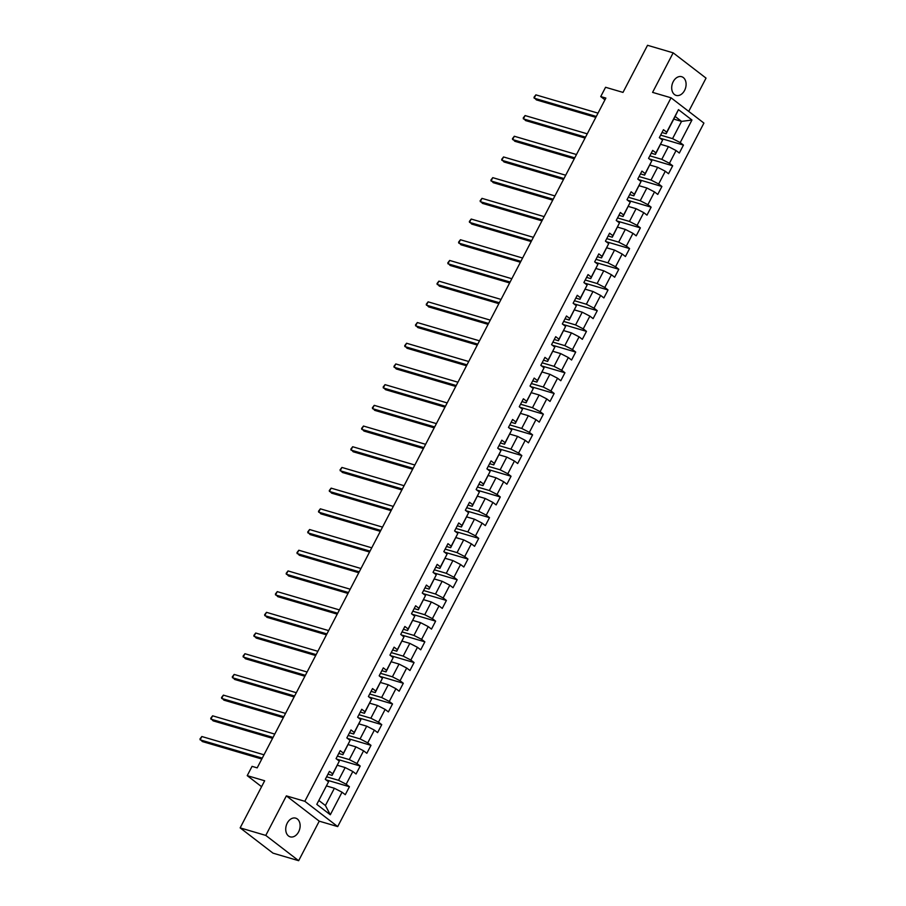 <?xml version="1.0" encoding="UTF-8"?>
<svg xmlns="http://www.w3.org/2000/svg" width="906" height="906" viewBox="0 0 906 906"><rect width="100%" height="100%" fill="white"/><g stroke="black" fill="none" stroke-linecap="round" stroke-linejoin="round"><path stroke-width="1.36" d="M673.215 81.676A9.739 6.942 106.4 0 0 676.148 95.402A9.739 6.942 106.4 0 0 684.585 90.419A9.739 6.942 106.4 0 0 681.652 76.704A9.739 6.942 106.4 0 0 673.215 81.676M287.247 823.112A9.739 6.942 106.4 0 0 290.18 836.838A9.739 6.942 106.4 0 0 298.618 831.867A9.739 6.942 106.4 0 0 295.673 818.141A9.739 6.942 106.4 0 0 287.247 823.112M688.719 111.404L706.034 78.12L673.169 52.842L647.53 45.3L623 92.401L605.57 87.282L600.735 96.568L604.959 99.807M337.7 826.589L703.917 123.091L671.052 97.803L304.835 801.3L337.7 826.589L319.24 821.164L286.364 795.876L265.786 835.411L298.652 860.7L319.24 821.164M298.652 860.7L273.012 853.158L240.147 827.88L264.665 780.768L247.225 775.649L261.585 786.691M265.786 835.411L240.147 827.88M673.77 119.105L681.538 121.393L675.14 116.466L666.159 133.714L666.714 132.197L663.464 129.694L659.33 137.655L662.569 140.158L655.933 152.888L652.694 150.396L648.549 158.357L651.788 160.849L645.163 173.59L641.924 171.098L637.779 179.06L641.018 181.551L634.381 194.292L631.142 191.789L626.997 199.75L630.236 202.253L623.611 214.982L620.372 212.491L616.227 220.452L619.466 222.944L612.841 235.685L609.591 233.193L605.446 241.155L608.696 243.646L602.06 256.387L598.821 253.895L594.676 261.857L597.915 264.348L591.29 277.089L588.039 274.586L583.894 282.547L587.145 285.05L580.508 297.78L577.269 295.288L573.124 303.25L576.363 305.741L569.738 318.482L566.488 315.99L562.343 323.952L565.593 326.443L558.957 339.184L555.718 336.681L551.573 344.642L554.812 347.145L548.187 359.875L544.948 357.383L540.803 365.345L544.042 367.836L537.405 380.577L534.166 378.085L530.021 386.047L533.26 388.538L526.635 401.279L523.396 398.787L519.251 406.749L522.49 409.24L515.865 421.981L512.615 419.478L508.47 427.439L511.72 429.942L505.084 442.672L501.845 440.18L497.7 448.142L500.939 450.633L494.314 463.374L491.063 460.882L486.918 468.844L490.169 471.335L483.532 484.076L480.293 481.573L476.148 489.534L479.387 492.037L472.762 504.767L469.512 502.275L465.367 510.237L468.617 512.728L461.981 525.469L458.742 522.977L454.597 530.939L457.836 533.43L451.211 546.171L447.972 543.679L443.827 551.641L447.066 554.132L440.429 566.873L437.19 564.37L433.045 572.332L436.284 574.823L429.659 587.564L426.42 585.072L422.275 593.034L425.514 595.525L418.889 608.266L415.639 605.774L411.494 613.736L414.744 616.227L408.108 628.968L404.869 626.465L400.724 634.427L403.963 636.929L397.338 649.659L394.087 647.167L389.942 655.129L393.193 657.62L386.556 670.361L383.317 667.869L379.172 675.831L382.411 678.322L375.786 691.063L372.536 688.571L368.391 696.533L371.641 699.024L365.005 711.765L361.766 709.262L357.621 717.224L360.86 719.715L354.235 732.456L350.996 729.964L346.851 737.926L350.09 740.417L343.453 753.158L340.214 750.666L336.069 758.628L339.308 761.119L332.683 773.86L329.444 771.357L325.299 779.319L328.538 781.821L316.794 804.369L330.305 814.766L325.401 805.513L334.382 788.265L326.613 785.978M666.714 132.197L678.458 109.637L691.957 120.022L680.213 142.582L683.452 145.073L659.998 138.176M330.305 814.766L342.038 792.206L345.288 794.698L349.433 786.736L346.183 784.245L352.819 771.504L356.058 773.996L360.203 766.034L356.964 763.543L363.589 750.802L366.839 753.305L370.984 745.344L367.734 742.841L374.371 730.111L377.609 732.603L381.754 724.641L378.515 722.15L385.141 709.409L388.38 711.901L392.525 703.939L389.286 701.448L395.922 688.707L399.161 691.21L403.306 683.249L400.067 680.746L406.692 668.016L409.931 670.508L414.076 662.546L410.837 660.055L417.462 647.314L420.712 649.806L424.857 641.844L421.607 639.353L428.244 626.612L431.483 629.104L435.627 621.142L432.389 618.651L439.014 605.91L442.264 608.413L446.409 600.452L443.159 597.949L449.795 585.219L453.034 587.711L457.179 579.749L453.94 577.258L460.565 564.517L463.815 567.009L467.96 559.047L464.71 556.556L471.346 543.815L474.585 546.318L478.73 538.357L475.491 535.854L482.117 523.124L485.356 525.616L489.5 517.654L486.262 515.163L492.898 502.422L496.137 504.914L500.282 496.952L497.043 494.461L503.668 481.72L506.907 484.212L511.052 476.25L507.813 473.759L514.438 461.018L517.688 463.521L521.833 455.559L518.583 453.057L525.22 440.327L528.458 442.819L532.603 434.857L529.364 432.366L535.99 419.625L539.24 422.117L543.385 414.155L540.135 411.664L546.771 398.923L550.01 401.426L554.155 393.464L550.916 390.962L557.541 378.232L560.791 380.724L564.936 372.762L561.686 370.271L568.322 357.53L571.561 360.022L575.706 352.06L572.467 349.569L579.093 336.828L582.332 339.32L586.476 331.358L583.238 328.867L589.874 316.126L593.113 318.629L597.258 310.667L594.019 308.176L600.644 295.435L603.883 297.927L608.028 289.965L604.789 287.474L611.425 274.733L614.664 277.225L618.809 269.263L615.559 266.772L622.196 254.031L625.434 256.534L629.579 248.572L626.34 246.07L632.966 233.34L636.216 235.832L640.361 227.87L637.111 225.379L643.747 212.638L646.986 215.13L651.131 207.168L647.892 204.677L654.517 191.936L657.767 194.428L661.912 186.477L658.662 183.975L665.298 171.245L668.537 173.737L672.682 165.775L669.443 163.284L676.069 150.543L679.319 153.035L683.452 145.073M247.225 775.649L252.061 766.351L257.191 767.869L605.865 98.075L600.735 96.568M662.569 140.158L655.389 154.416L651.233 153.193M660.644 144.314L668.413 146.602L661.788 159.343L649.862 155.832M655.389 154.416L655.933 152.888M676.069 150.543L668.413 146.602M669.443 163.284L661.788 159.343M651.788 160.849L644.608 175.118L640.463 173.895M649.874 165.017L657.643 167.304L651.006 180.034L639.092 176.534M644.608 175.118L645.163 173.59M665.298 171.245L657.643 167.304M658.662 183.975L651.006 180.034M641.018 181.551L633.838 195.821L629.681 194.597M639.092 185.719L646.861 187.995L640.236 200.736L628.311 197.236M633.838 195.821L634.381 194.292M654.517 191.936L646.861 187.995M647.892 204.677L640.236 200.736M630.236 202.253L623.056 216.511L618.911 215.3M628.322 206.409L636.091 208.697L629.455 221.438L617.541 217.927M623.056 216.511L623.611 214.982M643.747 212.638L636.091 208.697M637.111 225.379L629.455 221.438M619.466 222.944L612.286 237.213L608.13 235.99M617.541 227.112L625.31 229.399L618.685 242.129L606.76 238.629M612.286 237.213L612.841 235.685M632.966 233.34L625.31 229.399M626.34 246.07L618.685 242.129M608.696 243.646L601.516 257.916L597.36 256.692M606.771 247.814L614.54 250.09L607.903 262.831L595.989 259.331M601.516 257.916L602.06 256.387M622.196 254.031L614.54 250.09M615.559 266.772L607.903 262.831M597.915 264.348L590.735 278.606L586.59 277.395M595.989 268.504L603.758 270.792L597.133 283.533L585.208 280.022M590.735 278.606L591.29 277.089M611.425 274.733L603.758 270.792M604.789 287.474L597.133 283.533M587.145 285.05L579.965 299.308L575.808 298.085M585.219 289.207L592.988 291.494L586.352 304.235L574.438 300.724M579.965 299.308L580.508 297.78M600.644 295.435L592.988 291.494M594.019 308.176L586.352 304.235M576.363 305.741L569.183 320.011L565.038 318.787M574.449 309.909L582.218 312.196L575.582 324.926L563.657 321.426M569.183 320.011L569.738 318.482M589.874 316.126L582.218 312.196M583.238 328.867L575.582 324.926M565.593 326.443L558.413 340.713L554.257 339.49M563.668 330.611L571.437 332.887L564.812 345.628L552.887 342.128M558.413 340.713L558.957 339.184M579.093 336.828L571.437 332.887M572.467 349.569L564.812 345.628M554.812 347.145L547.632 361.403L543.487 360.192M552.898 351.302L560.667 353.589L554.03 366.33L542.116 362.819M547.632 361.403L548.187 359.875M568.322 357.53L560.667 353.589M561.686 370.271L554.03 366.33M544.042 367.836L536.862 382.106L532.705 380.882M542.116 372.004L549.885 374.291L543.26 387.021L531.335 383.521M536.862 382.106L537.405 380.577M557.541 378.232L549.885 374.291M550.916 390.962L543.26 387.021M533.26 388.538L526.08 402.808L521.935 401.585M531.346 392.706L539.115 394.982L532.479 407.723L520.565 404.223M526.08 402.808L526.635 401.279M546.771 398.923L539.115 394.982M540.135 411.664L532.479 407.723M522.49 409.24L515.31 423.498L511.154 422.287M520.565 413.396L528.334 415.684L521.709 428.425L509.784 424.914M515.31 423.498L515.865 421.981M535.99 419.625L528.334 415.684M529.364 432.366L521.709 428.425M511.72 429.942L504.54 444.2L500.384 442.977M509.795 434.099L517.564 436.386L510.927 449.127L499.013 445.616M504.54 444.2L505.084 442.672M525.22 440.327L517.564 436.386M518.583 453.057L510.927 449.127M500.939 450.633L493.759 464.903L489.614 463.679M499.013 454.801L506.782 457.088L500.157 469.818L488.232 466.318M493.759 464.903L494.314 463.374M514.438 461.018L506.782 457.088M507.813 473.759L500.157 469.818M490.169 471.335L482.989 485.605L478.832 484.382M488.243 475.503L496.012 477.779L489.376 490.52L477.462 487.02M482.989 485.605L483.532 484.076M503.668 481.72L496.012 477.779M497.043 494.461L489.376 490.52M479.387 492.037L472.207 506.295L468.062 505.072M477.473 496.194L485.242 498.481L478.606 511.222L466.681 507.711M472.207 506.295L472.762 504.767M492.898 502.422L485.242 498.481M486.262 515.163L478.606 511.222M468.617 512.728L461.437 526.998L457.281 525.774M466.692 516.896L474.461 519.183L467.836 531.913L455.911 528.413M461.437 526.998L461.981 525.469M482.117 523.124L474.461 519.183M475.491 535.854L467.836 531.913M457.836 533.43L450.656 547.7L446.511 546.477M455.922 537.598L463.691 539.874L457.054 552.615L445.14 549.115M450.656 547.7L451.211 546.171M471.346 543.815L463.691 539.874M464.71 556.556L457.054 552.615M447.066 554.132L439.886 568.39L435.729 567.179M445.14 558.289L452.909 560.576L446.284 573.317L434.359 569.806M439.886 568.39L440.429 566.873M460.565 564.517L452.909 560.576M453.94 577.258L446.284 573.317M436.284 574.823L429.104 589.093L424.959 587.869M434.37 578.991L442.139 581.278L435.503 594.019L423.589 590.508M429.104 589.093L429.659 587.564M449.795 585.219L442.139 581.278M443.159 597.949L435.503 594.019M425.514 595.525L418.334 609.795L414.178 608.572M423.589 599.693L431.358 601.98L424.733 614.71L412.808 611.21M418.334 609.795L418.889 608.266M439.014 605.91L431.358 601.98M432.389 618.651L424.733 614.71M414.744 616.227L407.564 630.497L403.408 629.274M412.819 620.395L420.588 622.671L413.951 635.412L402.038 631.912M407.564 630.497L408.108 628.968M428.244 626.612L420.588 622.671M421.607 639.353L413.951 635.412M403.963 636.929L396.783 651.188L392.638 649.964M402.038 641.086L409.806 643.373L403.181 656.114L391.256 652.603M396.783 651.188L397.338 649.659M417.462 647.314L409.806 643.373M410.837 660.055L403.181 656.114M393.193 657.62L386.013 671.89L381.856 670.667M391.267 661.788L399.036 664.075L392.4 676.805L380.486 673.305M386.013 671.89L386.556 670.361M406.692 668.016L399.036 664.075M400.067 680.746L392.4 676.805M382.411 678.322L375.231 692.592L371.086 691.369M380.497 682.49L388.266 684.766L381.63 697.507L369.705 694.007M375.231 692.592L375.786 691.063M395.922 688.707L388.266 684.766M389.286 701.448L381.63 697.507M371.641 699.024L364.461 713.282L360.305 712.071M369.716 703.181L377.485 705.468L370.86 718.209L358.935 714.698M364.461 713.282L365.005 711.765M385.141 709.409L377.485 705.468M378.515 722.15L370.86 718.209M360.86 719.715L353.68 733.985L349.535 732.761M358.946 723.883L366.715 726.17L360.078 738.911L348.164 735.4M353.68 733.985L354.235 732.456M374.371 730.111L366.715 726.17M367.734 742.841L360.078 738.911M350.09 740.417L342.91 754.687L338.753 753.464M348.164 744.585L355.933 746.872L349.308 759.602L337.383 756.102M342.91 754.687L343.453 753.158M363.589 750.802L355.933 746.872M356.964 763.543L349.308 759.602M339.308 761.119L332.128 775.377L327.983 774.166M337.394 765.287L345.163 767.563L338.527 780.304L326.613 776.804M332.128 775.377L332.683 773.86M352.819 771.504L345.163 767.563M346.183 784.245L338.527 780.304M328.538 781.821L316.794 804.369M342.038 792.206L334.382 788.265M286.364 795.876L304.835 801.3M673.169 52.842L652.58 92.378L671.052 97.803M319.014 800.598L325.401 805.513M666.159 133.714L662.014 132.502M660.644 135.13L672.558 138.641L681.538 121.393L691.957 120.022M675.14 116.466L678.458 109.637M680.213 142.582L672.558 138.641M349.433 786.736L325.967 779.84M360.203 766.034L336.749 759.137M370.984 745.344L347.519 738.447M381.754 724.641L358.289 717.745M392.525 703.939L369.07 697.042M403.306 683.249L379.841 676.352M414.076 662.546L390.622 655.65M424.857 641.844L401.392 634.947M435.627 621.142L412.173 614.245M446.409 600.452L422.943 593.555M457.179 579.749L433.725 572.852M467.96 559.047L444.495 552.15M478.73 538.357L455.265 531.46M489.5 517.654L466.046 510.758M500.282 496.952L476.816 490.055M511.052 476.25L487.598 469.353M521.833 455.559L498.368 448.663M532.603 434.857L509.149 427.96M543.385 414.155L519.919 407.258M554.155 393.464L530.701 386.568M564.936 372.762L541.471 365.865M575.706 352.06L552.241 345.163M586.476 331.358L563.022 324.461M597.258 310.667L573.792 303.77M608.028 289.965L584.574 283.068M618.809 269.263L595.344 262.366M629.579 248.572L606.125 241.676M640.361 227.87L616.895 220.973M651.131 207.168L627.677 200.271M661.912 186.477L638.447 179.569M672.682 165.775L649.217 158.878M262.264 758.118L200.113 739.84L201.834 736.521L263.997 754.8M261.789 759.024L202.332 741.55L199.966 738.968L201.834 736.521M273.034 737.416L210.883 719.138L212.616 715.819L274.767 734.098M272.559 738.333L213.103 720.848L210.736 718.265L212.616 715.819M283.816 716.714L221.664 698.447L223.386 695.129L285.537 713.396M283.34 717.631L223.884 700.145L221.506 697.563L223.386 695.129M294.586 696.012L232.434 677.745L234.167 674.426L296.319 692.705M294.11 696.929L234.654 679.455L232.287 676.873L234.167 674.426M305.367 675.321L243.216 657.043L244.937 653.724L307.089 672.003M304.892 676.238L245.435 658.753L243.057 656.171L244.937 653.724M316.137 654.619L253.986 636.34L255.707 633.034L317.87 651.301M315.662 655.536L256.205 638.051L253.839 635.468L255.707 633.034M326.919 633.917L264.756 615.65L266.489 612.331L328.64 630.599M326.443 634.834L266.987 617.36L264.609 614.766L266.489 612.331M337.689 613.226L275.537 594.948L277.259 591.629L339.422 609.908M337.213 614.132L277.757 596.658L275.39 594.076L277.259 591.629M348.47 592.524L286.307 574.245L288.04 570.927L350.192 589.206M347.995 593.441L288.527 575.956L286.16 573.373L288.04 570.927M359.24 571.822L297.089 553.555L298.81 550.236L360.973 568.504M358.765 572.739L299.308 555.253L296.942 552.671L298.81 550.236M370.01 551.12L307.859 532.853L309.592 529.534L371.743 547.813M369.535 552.037L310.079 534.563L307.712 531.981L309.592 529.534M380.792 530.429L318.64 512.15L320.362 508.832L382.513 527.111M380.316 531.346L320.86 513.861L318.482 511.278L320.362 508.832M391.562 509.727L329.41 491.448L331.143 488.141L393.295 506.409M391.086 510.644L331.63 493.158L329.263 490.576L331.143 488.141M402.343 489.025L340.192 470.758L341.913 467.439L404.065 485.707M401.868 489.942L342.411 472.468L340.033 469.874L341.913 467.439M413.113 468.334L350.962 450.055L352.683 446.737L414.846 465.016M412.638 469.24L353.181 451.766L350.815 449.183L352.683 446.737M423.895 447.632L361.732 429.353L363.465 426.035L425.616 444.314M423.419 448.549L363.963 431.063L361.585 428.481L363.465 426.035M434.665 426.93L372.513 408.663L374.235 405.344L436.398 423.612M434.189 427.847L374.733 410.361L372.366 407.779L374.235 405.344M445.446 406.228L383.283 387.961L385.016 384.642L447.168 402.921M444.971 407.145L385.503 389.671L383.136 387.089L385.016 384.642M456.216 385.537L394.065 367.258L395.786 363.94L457.949 382.219M455.741 386.454L396.284 368.969L393.917 366.386L395.786 363.94M466.998 364.835L404.835 346.556L406.567 343.249L468.719 361.517M466.511 365.752L407.054 348.266L404.688 345.684L406.567 343.249M477.768 344.133L415.616 325.866L417.338 322.547L479.489 340.815M477.292 345.05L417.836 327.576L415.458 324.994L417.338 322.547M488.538 323.442L426.386 305.163L428.119 301.845L490.271 320.124M488.062 324.348L428.606 306.874L426.239 304.291L428.119 301.845M499.319 302.74L437.168 284.461L438.889 281.143L501.041 299.422M498.844 303.657L439.387 286.171L437.009 283.589L438.889 281.143M510.089 282.038L447.938 263.771L449.659 260.452L511.822 278.72M509.614 282.955L450.157 265.469L447.791 262.887L449.659 260.452M520.871 261.347L458.708 243.068L460.441 239.75L522.592 258.029M520.395 262.253L460.939 244.779L458.561 242.196L460.441 239.75M531.641 240.645L469.489 222.366L471.211 219.048L533.374 237.327M531.165 241.562L471.709 224.076L469.342 221.494L471.211 219.048M542.422 219.943L480.259 201.664L481.992 198.357L544.144 216.625M541.947 220.86L482.479 203.374L480.112 200.792L481.992 198.357M553.192 199.241L491.041 180.974L492.762 177.655L554.925 195.923M552.717 200.158L493.26 182.684L490.893 180.101L492.762 177.655M563.974 178.55L501.811 160.271L503.543 156.953L565.695 175.232M563.487 179.467L504.03 161.981L501.664 159.399L503.543 156.953M574.744 157.848L512.592 139.569L514.314 136.251L576.465 154.53M574.268 158.765L514.812 141.279L512.445 138.697L514.314 136.251M585.514 137.146L523.362 118.879L525.095 115.56L587.247 133.828M585.038 138.063L525.582 120.577L523.215 117.995L525.095 115.56M596.295 116.455L534.144 98.176L535.865 94.858L598.017 113.137M595.82 117.361L536.363 99.887L533.985 97.304L535.865 94.858"/></g></svg>

